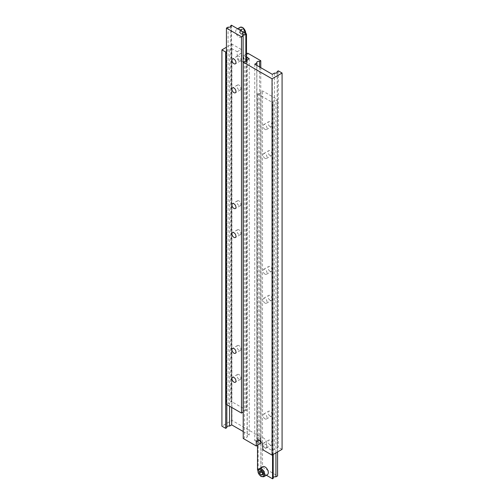 <?xml version="1.0" encoding="UTF-8"?>
<svg xmlns="http://www.w3.org/2000/svg" width="504" height="504" viewBox="0 0 504 504"><rect width="100%" height="100%" fill="white"/><g stroke="black" fill="none" stroke-linecap="round" stroke-linejoin="round"><path stroke-width="0.38" stroke-dasharray="2.52 1.89" d="M238.965 29.541A4.612 2.659 60 0 1 241.977 33.604A4.612 2.659 60 0 1 241.271 37.296A4.612 2.659 60 0 1 238.965 37.069A4.612 2.659 60 0 1 235.954 33.006A4.612 2.659 60 0 1 236.659 29.314A4.612 2.659 60 0 1 238.965 29.541M238.965 56.171A2.835 1.638 -120 0 0 237.548 56.032A2.835 1.638 -120 0 0 237.113 58.306A2.835 1.638 -120 0 0 238.965 60.801A2.835 1.638 -120 0 0 240.383 60.946A2.835 1.638 -120 0 0 240.817 58.672A2.835 1.638 -120 0 0 238.965 56.171M238.965 85.119A2.835 1.638 -120 0 0 237.548 84.981A2.835 1.638 -120 0 0 237.113 87.249A2.835 1.638 -120 0 0 238.965 89.75A2.835 1.638 -120 0 0 240.383 89.888A2.835 1.638 -120 0 0 240.817 87.62A2.835 1.638 -120 0 0 238.965 85.119M238.965 200.907A2.835 1.638 -120 0 0 237.548 200.762A2.835 1.638 -120 0 0 237.113 203.036A2.835 1.638 -120 0 0 238.965 205.537A2.835 1.638 -120 0 0 240.383 205.676A2.835 1.638 -120 0 0 240.817 203.402A2.835 1.638 -120 0 0 238.965 200.907M238.965 229.849A2.835 1.638 -120 0 0 237.548 229.711A2.835 1.638 -120 0 0 237.113 231.985A2.835 1.638 -120 0 0 238.965 234.486A2.835 1.638 -120 0 0 240.383 234.625A2.835 1.638 -120 0 0 240.817 232.35A2.835 1.638 -120 0 0 238.965 229.849M238.965 345.637A2.835 1.638 -120 0 0 237.548 345.498A2.835 1.638 -120 0 0 237.113 347.773A2.835 1.638 -120 0 0 238.965 350.267A2.835 1.638 -120 0 0 240.383 350.412A2.835 1.638 -120 0 0 240.817 348.138A2.835 1.638 -120 0 0 238.965 345.637M238.965 374.585A2.835 1.638 -120 0 0 237.548 374.447A2.835 1.638 -120 0 0 237.113 376.715A2.835 1.638 -120 0 0 238.965 379.216A2.835 1.638 -120 0 0 240.383 379.354A2.835 1.638 -120 0 0 240.817 377.087A2.835 1.638 -120 0 0 238.965 374.585M231.443 25.2L231.443 401.505L230.807 401.871A2.129 1.228 180 0 1 230.939 402.299A2.129 1.228 180 0 1 228.073 403.452L226.428 404.397M246.488 61.293L246.488 410.187L231.443 401.505M230.807 26.422L230.807 401.871M228.073 27.147L228.073 403.452M245.845 61.507L245.845 410.558L246.488 410.187M243.111 412.133A2.129 1.228 180 0 1 242.978 411.711A2.129 1.228 180 0 1 243.111 411.283M243.224 411.132A2.129 1.228 180 0 1 245.845 410.558M244.478 32.861L242.978 32.993L241.473 31.122L241.473 29.119L242.978 28.986L244.478 30.857L244.478 32.861L242.474 34.02L240.969 34.152L242.978 32.993M240.969 34.152L239.463 32.281L239.463 30.278L240.969 30.139L242.474 32.01L242.474 34.02M242.474 32.01L244.478 30.857M240.969 30.139L242.978 28.986M239.463 30.278L241.473 29.119M239.463 32.281L241.473 31.122M246.488 53.915L243.728 55.509L243.728 59.27A4.612 2.659 60 0 1 242.771 61.381A4.612 2.659 60 0 1 240.471 61.154A4.612 2.659 60 0 1 237.208 55.509L237.208 51.742L231.695 48.56L231.695 407.44M237.208 51.742L241.221 49.43L241.221 53.191A4.612 2.659 -120 0 0 244.478 58.836A4.612 2.659 -120 0 0 246.784 59.062A4.612 2.659 -120 0 0 247.741 56.952L247.741 53.191M241.221 49.43L231.947 44.075L226.428 47.256M226.428 51.597L226.819 51.377A2.129 1.228 180 0 1 226.687 50.948A2.129 1.228 180 0 1 229.553 49.795L231.695 48.56M282.082 449.322L278.321 447.155L277.181 447.81A2.129 1.228 180 0 1 277.313 448.239A2.129 1.228 180 0 1 274.447 449.392L272.305 450.626L266.792 447.445L262.779 449.757M260.776 67.662L260.776 437.025L231.947 420.38L221.917 426.17M231.947 44.075L231.947 420.38M226.819 51.377L226.819 404.624M229.553 49.795L229.553 406.205M226.819 427.682A2.129 1.228 180 0 1 226.687 427.253A2.129 1.228 180 0 1 226.819 426.825M243.224 431.525L249.241 434.996L247.099 436.231A2.129 1.228 180 0 1 247.231 436.659A2.129 1.228 180 0 1 244.364 437.812L243.224 438.467M249.241 58.691L249.241 434.996M243.728 55.509L246.488 57.097M247.099 60.782L247.099 436.231M244.364 61.507L244.364 437.812M278.321 70.85L278.321 447.155M277.181 72.362L277.181 447.81M274.447 73.086L274.447 449.392M272.305 74.321L272.305 450.626M266.792 447.445L266.792 443.678A4.612 2.659 -120 0 0 264.776 439.041A4.612 2.659 -120 0 0 261.229 437.806A4.612 2.659 -120 0 0 260.272 439.916L260.272 440.887M260.272 443.678L254.759 440.496L256.901 439.261A2.129 1.228 180 0 1 256.769 438.833A2.129 1.228 180 0 1 259.636 437.68L260.776 437.025M254.759 64.191L254.759 440.496M256.901 65.425L256.901 439.261M259.636 67.007L259.636 437.68M266.383 475.24L265.035 474.459A4.612 2.659 -120 0 0 267.341 474.686M270.049 444.931A2.835 1.638 60 0 1 268.197 442.436A2.835 1.638 60 0 1 268.632 440.162A2.835 1.638 60 0 1 270.049 440.301A2.835 1.638 60 0 1 271.902 442.802A2.835 1.638 60 0 1 271.467 445.076A2.835 1.638 60 0 1 270.049 444.931M265.035 447.829A2.835 1.638 60 0 1 263.183 445.328A2.835 1.638 60 0 1 263.617 443.054A2.835 1.638 60 0 1 265.035 443.199A2.835 1.638 60 0 1 266.887 445.694A2.835 1.638 60 0 1 266.452 447.968A2.835 1.638 60 0 1 265.035 447.829M270.049 415.989A2.835 1.638 60 0 1 268.197 413.488A2.835 1.638 60 0 1 268.632 411.214A2.835 1.638 60 0 1 270.049 411.352A2.835 1.638 60 0 1 271.902 413.853A2.835 1.638 60 0 1 271.467 416.128A2.835 1.638 60 0 1 270.049 415.989M265.035 418.881A2.835 1.638 60 0 1 263.183 416.38A2.835 1.638 60 0 1 263.617 414.112A2.835 1.638 60 0 1 265.035 414.25A2.835 1.638 60 0 1 266.887 416.751A2.835 1.638 60 0 1 266.452 419.019A2.835 1.638 60 0 1 265.035 418.881M270.049 300.201A2.835 1.638 60 0 1 268.197 297.7A2.835 1.638 60 0 1 268.632 295.426A2.835 1.638 60 0 1 270.049 295.571A2.835 1.638 60 0 1 271.902 298.066A2.835 1.638 60 0 1 271.467 300.34A2.835 1.638 60 0 1 270.049 300.201M265.035 303.093A2.835 1.638 60 0 1 263.183 300.598A2.835 1.638 60 0 1 263.617 298.324A2.835 1.638 60 0 1 265.035 298.462A2.835 1.638 60 0 1 266.887 300.964A2.835 1.638 60 0 1 266.452 303.238A2.835 1.638 60 0 1 265.035 303.093M270.049 271.253A2.835 1.638 60 0 1 268.197 268.752A2.835 1.638 60 0 1 268.632 266.484A2.835 1.638 60 0 1 270.049 266.622A2.835 1.638 60 0 1 271.902 269.123A2.835 1.638 60 0 1 271.467 271.391A2.835 1.638 60 0 1 270.049 271.253M265.035 274.151A2.835 1.638 60 0 1 263.183 271.65A2.835 1.638 60 0 1 263.617 269.375A2.835 1.638 60 0 1 265.035 269.514A2.835 1.638 60 0 1 266.887 272.015A2.835 1.638 60 0 1 266.452 274.289A2.835 1.638 60 0 1 265.035 274.151M270.049 155.465A2.835 1.638 60 0 1 268.197 152.97A2.835 1.638 60 0 1 268.632 150.696A2.835 1.638 60 0 1 270.049 150.835A2.835 1.638 60 0 1 271.902 153.336A2.835 1.638 60 0 1 271.467 155.61A2.835 1.638 60 0 1 270.049 155.465M265.035 158.363A2.835 1.638 60 0 1 263.183 155.862A2.835 1.638 60 0 1 263.617 153.588A2.835 1.638 60 0 1 265.035 153.733A2.835 1.638 60 0 1 266.887 156.227A2.835 1.638 60 0 1 266.452 158.502A2.835 1.638 60 0 1 265.035 158.363M270.049 126.523A2.835 1.638 60 0 1 268.197 124.022A2.835 1.638 60 0 1 268.632 121.748A2.835 1.638 60 0 1 270.049 121.886A2.835 1.638 60 0 1 271.902 124.387A2.835 1.638 60 0 1 271.467 126.662A2.835 1.638 60 0 1 270.049 126.523M265.035 129.415A2.835 1.638 60 0 1 263.183 126.913A2.835 1.638 60 0 1 263.617 124.645A2.835 1.638 60 0 1 265.035 124.784A2.835 1.638 60 0 1 266.887 127.285A2.835 1.638 60 0 1 266.452 129.553A2.835 1.638 60 0 1 265.035 129.415M262.729 466.704A4.612 2.659 -120 0 0 262.023 470.396A4.612 2.659 -120 0 0 265.035 474.459L258.117 470.465M257.512 445.271L257.512 93.813L258.155 93.442A2.129 1.228 0 0 0 261.022 92.289A2.129 1.228 0 0 0 260.889 91.867L262.527 90.915L277.572 99.603L275.927 100.548A2.129 1.228 0 0 0 273.061 101.701A2.129 1.228 0 0 0 273.193 102.129L272.557 102.495L257.512 93.813M272.557 454.822L272.557 102.495M257.512 470.119L258.155 469.747L258.155 93.442M258.155 469.747A2.129 1.228 0 0 0 261.022 468.594A2.129 1.228 0 0 0 260.889 468.172L260.889 91.867M260.889 468.172L262.527 467.221L262.527 90.915M277.572 451.93L277.572 99.603M262.527 467.221L277.572 475.908M275.927 452.876L275.927 100.548M273.193 477.578A2.129 1.228 0 0 0 273.061 478.006A2.129 1.228 0 0 0 273.193 478.435M273.193 454.457L273.193 102.129M262.527 473.237L263.031 473.861L264.537 473.722L264.537 471.719L263.031 469.848L261.022 471.007M264.537 471.719L262.527 472.878M264.537 473.722L262.527 474.881M263.031 473.861L262.527 474.151M263.031 469.848L261.526 469.98L261.526 471.631M261.526 469.98L259.522 471.139M240.169 27.285A4.612 2.659 -120 0 0 239.463 30.983A4.612 2.659 -120 0 0 242.474 35.041A4.612 2.659 -120 0 0 244.78 35.267A4.612 2.659 -120 0 0 245.725 33.447M242.978 27.808A3.9 2.249 60 0 1 245.732 32.584A3.9 2.249 60 0 1 242.978 34.171A3.9 2.249 60 0 1 240.219 29.396A3.9 2.249 60 0 1 242.978 27.808M247.741 56.952L243.728 59.27M260.272 439.916L259.522 440.351M266.792 443.678L262.779 445.996M241.221 53.191L237.208 55.509M263.831 476.715A4.612 2.659 60 0 1 261.526 476.482A4.612 2.659 60 0 1 258.514 472.424A4.612 2.659 60 0 1 259.22 468.733M245.883 33.535L244.78 35.267L241.271 37.296M237.548 56.032L232.533 58.924M237.548 84.981L232.533 87.872M237.548 200.762L232.533 203.66M237.548 229.711L232.533 232.609M237.548 345.498L232.533 348.39M237.548 374.447L232.533 377.339M230.939 25.994L230.939 402.299M242.978 35.406L242.978 411.711M240.383 379.354L235.368 382.252M240.383 350.412L235.368 353.304M240.383 234.625L235.368 237.516M240.383 205.676L235.368 208.574M240.383 89.888L235.368 92.786M240.383 60.946L235.368 63.838M237.617 28.759L236.659 29.314M246.784 59.062L242.771 61.381M226.687 50.948L226.687 427.253M247.231 60.354L247.231 436.659M277.313 71.933L277.313 448.239M256.769 62.528L256.769 438.833M261.229 437.806L257.216 440.124M263.617 443.054L268.632 440.162M263.617 414.112L268.632 411.214M263.617 298.324L268.632 295.426M263.617 269.375L268.632 266.484M263.617 153.588L268.632 150.696M263.617 124.645L268.632 121.748M261.022 468.594L261.022 92.289M273.061 478.006L273.061 101.701M266.452 129.553L271.467 126.662M266.452 158.502L271.467 155.61M266.452 274.289L271.467 271.391M266.452 303.238L271.467 300.34M266.452 419.019L271.467 416.128M266.452 447.968L271.467 445.076"/><path stroke-width="0.76" d="M233.951 59.069A2.835 1.638 -120 0 0 232.533 58.924A2.835 1.638 -120 0 0 232.098 61.198A2.835 1.638 -120 0 0 233.951 63.699A2.835 1.638 -120 0 0 235.368 63.838A2.835 1.638 -120 0 0 235.803 61.564A2.835 1.638 -120 0 0 233.951 59.069M233.951 88.011A2.835 1.638 -120 0 0 232.533 87.872A2.835 1.638 -120 0 0 232.098 90.147A2.835 1.638 -120 0 0 233.951 92.648A2.835 1.638 -120 0 0 235.368 92.786A2.835 1.638 -120 0 0 235.803 90.512A2.835 1.638 -120 0 0 233.951 88.011M233.951 203.799A2.835 1.638 -120 0 0 232.533 203.66A2.835 1.638 -120 0 0 232.098 205.934A2.835 1.638 -120 0 0 233.951 208.429A2.835 1.638 -120 0 0 235.368 208.574A2.835 1.638 -120 0 0 235.803 206.3A2.835 1.638 -120 0 0 233.951 203.799M233.951 232.747A2.835 1.638 -120 0 0 232.533 232.609A2.835 1.638 -120 0 0 232.098 234.877A2.835 1.638 -120 0 0 233.951 237.378A2.835 1.638 -120 0 0 235.368 237.516A2.835 1.638 -120 0 0 235.803 235.248A2.835 1.638 -120 0 0 233.951 232.747M233.951 348.535A2.835 1.638 -120 0 0 232.533 348.39A2.835 1.638 -120 0 0 232.098 350.664A2.835 1.638 -120 0 0 233.951 353.165A2.835 1.638 -120 0 0 235.368 353.304A2.835 1.638 -120 0 0 235.803 351.03A2.835 1.638 -120 0 0 233.951 348.535M233.951 377.477A2.835 1.638 -120 0 0 232.533 377.339A2.835 1.638 -120 0 0 232.098 379.613A2.835 1.638 -120 0 0 233.951 382.114A2.835 1.638 -120 0 0 235.368 382.252A2.835 1.638 -120 0 0 235.803 379.978A2.835 1.638 -120 0 0 233.951 377.477M230.807 25.565A2.129 1.228 180 0 1 230.939 25.994A2.129 1.228 180 0 1 228.073 27.147L226.428 28.092L241.473 36.779L243.111 35.828A2.129 1.228 180 0 1 242.978 35.406A2.129 1.228 180 0 1 245.845 34.253L246.488 33.881L231.443 25.2L230.807 25.565L230.807 26.422M246.488 33.881L246.488 61.293M226.428 28.092L226.428 404.397L241.473 413.085L243.111 412.133L243.111 35.828M241.473 36.779L241.473 413.085M245.845 34.253L245.845 61.507M226.428 47.256L221.917 49.865L225.679 52.032L226.428 51.597M259.522 440.351L256.259 442.235A4.612 2.659 -120 0 1 257.216 440.124A4.612 2.659 -120 0 1 260.77 441.359A4.612 2.659 -120 0 1 262.779 445.996L262.779 449.757L272.053 455.112L282.082 449.322L282.082 73.017L278.321 70.85L277.181 71.505L277.181 72.362M277.181 71.505A2.129 1.228 180 0 1 277.313 71.933A2.129 1.228 180 0 1 274.447 73.086L272.305 74.321L254.759 64.191L256.901 62.956A2.129 1.228 180 0 1 256.769 62.528A2.129 1.228 180 0 1 259.636 61.375L260.776 60.719L247.741 53.191L246.488 53.915M260.776 60.719L260.776 67.662M221.917 49.865L221.917 426.17L225.679 428.337L226.819 427.682L226.819 404.624M225.679 52.032L225.679 428.337M229.553 406.205L229.553 426.101L231.695 424.866L243.224 431.525M226.819 426.825A2.129 1.228 180 0 1 229.553 426.101M231.695 407.44L231.695 424.866M246.488 57.097L249.241 58.691L247.099 59.926L247.099 60.782M247.099 59.926A2.129 1.228 180 0 1 247.231 60.354A2.129 1.228 180 0 1 244.364 61.507L243.224 62.168L243.224 438.467L256.259 445.996L260.272 443.678L260.272 440.887M243.224 62.168L272.053 78.807L272.053 455.112M256.259 442.235L256.259 445.996M272.053 78.807L282.082 73.017M256.901 62.956L256.901 65.425M259.636 61.375L259.636 67.007M267.341 474.686A4.612 2.659 -120 0 0 268.046 470.994A4.612 2.659 -120 0 0 265.035 466.931A4.612 2.659 -120 0 0 262.729 466.704L259.22 468.733A4.612 2.659 60 0 1 261.526 468.959A4.612 2.659 60 0 1 264.537 473.017A4.612 2.659 60 0 1 263.831 476.715L267.341 474.686M273.193 454.457L273.193 478.435L272.557 478.8L266.383 475.24M258.117 470.465L257.512 470.119L257.512 445.271M272.557 478.8L272.557 454.822M275.927 452.876L275.927 476.853L277.572 475.908L277.572 451.93M275.927 476.853A2.129 1.228 0 0 0 273.193 477.578M262.527 472.878L261.022 471.007L259.522 471.139L259.522 473.143L261.022 475.014L262.527 474.881L262.527 472.878M262.527 474.151L261.022 475.014M261.526 471.631L262.527 473.237M261.526 471.99L259.522 473.143M245.725 33.447A4.612 2.659 -120 0 0 242.474 27.518A4.612 2.659 -120 0 0 240.169 27.285L242.827 27.481L245.883 33.535M261.022 476.192A3.9 2.249 -120 0 0 263.781 474.604A3.9 2.249 -120 0 0 261.022 469.829A3.9 2.249 -120 0 0 258.269 471.416A3.9 2.249 -120 0 0 261.022 476.192M240.169 27.285L237.617 28.759M263.831 476.715L261.173 476.519C259.119 474.888 256.378 471.612 259.22 468.733"/></g></svg>
